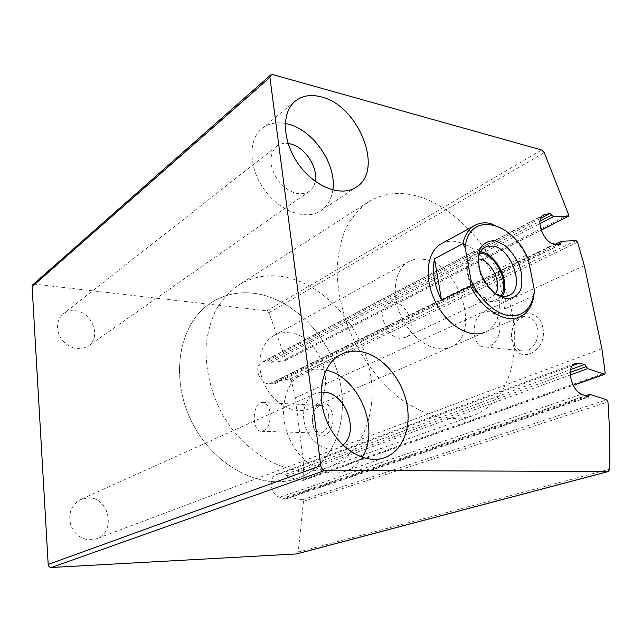 <?xml version="1.0" encoding="UTF-8"?>
<svg xmlns="http://www.w3.org/2000/svg" width="642" height="642" viewBox="0 0 642 642"><rect width="100%" height="100%" fill="white"/><g stroke="black" fill="none" stroke-linecap="round" stroke-linejoin="round"><path stroke-width="0.48" stroke-dasharray="3.21 2.41" d="M296.716 553.934L298.201 552.08L303.465 501.346L302.406 499.797L287.415 496.852L285.61 499.019L279.639 497.245C270.065 494.653 268.011 477.014 276.879 474.35L280.241 473.884L285.618 474.294L287.865 477.351L303.201 480.425L303.835 479.357L303.273 460.94L295.288 397.831L291.316 380.08L289.975 378.957L276.1 380.963L274.969 383.667L269.423 383.796C259.448 384.478 253.181 366.076 262.008 362.144L268.3 360.25L271.109 362.433L285.008 360.635L285.658 359.255L268.918 312.67L266.759 310.864L34.772 284.181L32.838 284.743M303.273 460.94L601.907 348.718M332.773 415.149C335.236 430.02 322.87 442.579 316.121 432.572C311.274 424.105 311.37 415.478 316.426 406.683C323.929 399.677 329.378 402.502 332.773 415.149M542.819 327.629C547.995 350.267 520.301 365.587 513.102 345.011C510.454 337.828 510.872 330.646 514.378 323.448C521.32 308.818 540.091 311.065 542.819 327.629M295.288 397.831L584.34 265.644M87.882 497.863C109.1 496.523 116.7 532.122 96.404 538.79C85.322 541.679 76.904 537.531 71.166 526.344C67.651 514.242 70.837 505.286 80.723 499.46L87.882 497.863M74.921 310.736C92.079 311.699 101.861 337.395 88.267 345.998C79.215 350.957 70.516 349.031 62.154 340.204C55.517 330.044 55.838 321.305 63.117 313.986C66.471 311.41 70.403 310.327 74.921 310.736M441.359 243.727C445.925 241.304 451.029 240.614 456.663 241.649L462.874 243.495M465.635 244.738C497.943 259.031 512.404 321.706 484.806 332.179L450.66 347.081C435.814 353.919 413.071 340.838 401.972 318.103C390.681 295.456 394.108 269.407 408.545 261.727C413.151 259.232 418.287 258.445 423.937 259.384C459.616 263.453 482.054 335.156 450.66 347.081M332.821 190C331.521 199.148 327.613 206.018 321.08 210.6C306.531 220.76 280.418 211.884 264.665 190.192C248.735 168.637 247.716 140.004 261.792 128.649C268.204 123.521 276.028 121.779 285.265 123.441M315.206 181.333C314.355 185.755 312.341 189.109 309.171 191.42C299.028 196.661 288.587 192.945 277.858 180.29C269.046 166.093 268.621 154.778 276.574 146.336C279.743 143.88 283.579 142.933 288.081 143.487M362.072 457.289C357.803 464.102 352.113 468.796 344.995 471.372C325.558 478.467 299.252 462.81 288.603 436.624C277.713 410.527 285.305 381.059 303.907 372.312C309.059 369.832 314.572 368.813 320.454 369.254L326 370.113M342.884 445.075L337.772 448.132C326.955 452.393 312.269 443.718 306.354 429.217C300.304 414.772 304.565 398.305 315.158 393.634L321.024 392.142M499.508 323.648C501.819 334.57 494.228 347.306 485.793 347.025C468.837 348.012 471.076 310.864 487.904 311.603C493.858 312.012 497.735 316.033 499.508 323.648M537.627 328.471C539.986 339.064 532.395 351.367 523.896 351.062C519.017 350.885 515.414 348.165 513.078 342.884C510.872 336.922 511.225 330.959 514.13 324.98C517.091 319.692 521.015 316.947 525.91 316.739C531.913 317.18 535.813 321.088 537.627 328.471M270.178 413.215C270.547 423.584 267.802 429.618 261.944 431.32C251.359 432.427 251.889 402.229 262.418 402.478C266.478 402.775 269.07 406.354 270.178 413.215M328.704 415.791C329.153 425.742 326.353 431.528 320.302 433.141L314.957 430.22C310.937 423.206 311.025 416.048 315.214 408.753L320.615 405.455C324.82 405.76 327.516 409.203 328.704 415.791M413.191 195.112C454.464 204.316 494.637 249.754 508.978 300.215C523.503 350.588 510.021 401.996 473.114 415.599C462.449 418.664 450.973 419.218 438.687 417.26C426.136 413.801 413.625 407.83 401.146 399.348C382.793 384.975 366.486 364.945 354.392 341.688C343.189 317.405 337.403 293.322 337.05 269.447C337.893 254.352 340.758 240.766 345.629 228.672C351.535 217.694 358.934 208.891 367.834 202.254C381.308 193.868 396.427 191.493 413.191 195.112M254.152 293.314C292.575 298.289 328.511 335.1 339.112 377.873C349.93 420.574 333.535 465.177 297.912 478.17C262.915 491.435 213.906 467.095 191.645 421.553C169.047 376.18 179.511 322.396 211.282 302.615C224.259 294.485 238.543 291.38 254.152 293.314C292.575 298.289 328.511 335.1 339.112 377.873C349.93 420.574 333.535 465.177 297.912 478.17C262.915 491.435 213.906 467.095 191.645 421.553C169.047 376.18 179.511 322.396 211.282 302.615C224.259 294.485 238.543 291.38 254.152 293.314M503.809 229.411C512.725 235.59 520.108 244.265 525.95 255.452L528.35 259.408M288.595 332.741C322.557 334.402 340.485 396.756 309.797 408.537C295.264 415.165 274.343 404.725 264.913 385.393C255.307 366.157 259.729 343.165 273.821 335.622C278.315 333.174 283.242 332.219 288.595 332.741M525.95 255.452L497.285 269.576C504.106 283.258 506.57 296.395 504.66 308.995L497.285 269.576M533.855 295.842L504.66 308.995M281.453 276.453C320.486 282.079 357.217 320.358 368.428 364.471C379.847 408.513 363.805 454.343 327.805 467.488C292.447 480.93 242.275 455.387 219.139 408.063C209.741 387.535 205.392 366.887 206.082 346.11C207.527 332.909 210.793 320.872 215.897 310.006C221.923 300.039 229.29 291.861 237.997 285.489C251.11 277.28 265.595 274.27 281.453 276.453M493.674 292.519C483.707 284.35 478.539 273.829 478.162 260.949M502.229 296.283L497.237 300.897C487.527 303.698 478.651 298.169 470.61 284.326C464.511 269.52 465.522 259.095 473.627 253.052L480.409 251.889M500.784 295.986C494.541 305.247 478.739 298.963 471.461 283.836C463.933 268.837 468.612 252.491 479.759 253.213M495.399 293.659L491.692 297.013C477.158 305.143 458.067 266.454 473.331 259.809L478.314 258.887M394.316 302.543C408.89 303.626 417.958 332.428 405.214 337.499L399.942 338.334C385.449 337.724 375.971 308.778 388.434 303.489L394.316 302.543M268.918 312.67L544.272 152.652M266.759 310.864L541.704 150.011M34.772 284.181L272.906 74.632M298.201 552.08L609.707 469.166M303.465 501.346L607.958 401.956M302.406 499.797L606.602 399.797M287.415 496.852L589.966 394.437M286.284 497.951L586.595 396.563M285.032 499.019L587.695 397.077M279.639 497.245L581.572 394.188M280.241 473.884L572.479 365.635M285.618 474.294L570.666 369.567M286.797 475.834L570.248 372.392M287.865 477.351L570.265 374.96M302.743 480.449L573.178 385.208M303.835 479.357L605.165 372.962M291.316 380.08L577.599 242.227M289.975 378.957L576.01 240.606M276.1 380.963L561.365 241.28M275.418 382.351L557.874 244.417M274.615 383.747L560.145 244.674M269.423 383.796L554.528 244.024M263.461 361.574L542.273 215.905M268.3 360.25L540.644 218.376M269.76 361.334L539.938 221.217M271.109 362.433L539.85 223.681M285.008 360.635L541.126 230.117M285.658 359.255L568.635 214.685M286.958 496.884L585.175 395.889M285.61 499.019L588.321 397.141M276.879 474.35L575.304 363.516M303.201 480.425L573.258 385.352M275.859 381.035L555.418 244.129M274.969 383.667L560.514 244.618M262.008 362.144L543.525 214.99M285.257 360.563L541.15 230.173M295.168 101.179L261.792 128.649M356.454 187.007L321.08 210.6M276.574 146.336L63.117 313.986M309.171 191.42L88.267 345.998M341.351 354.199L303.907 372.312M384.55 457.706L344.995 471.372M315.158 393.634L80.723 499.46M337.772 448.132L96.404 538.79M485.793 347.025L523.896 351.062M487.904 311.603L525.91 316.739M513.078 342.884L513.102 345.011M514.13 324.98L514.378 323.448M261.944 431.32L320.302 433.141M262.418 402.478L320.615 405.455M314.957 430.22L316.121 432.572M315.214 408.753L316.426 406.683M273.821 335.622L408.545 261.727M367.834 202.254L237.997 285.489M473.114 415.599L327.805 467.488M519.932 316.859L309.797 408.537M485.175 247.034L473.627 253.052M509.058 295.44L497.237 300.897M473.331 259.809L388.434 303.489M491.692 297.013L405.214 337.499"/><path stroke-width="0.96" d="M544.272 152.652L541.704 150.011L272.906 74.632L270.619 75.018L269.921 77.401L320.799 465.691C321.393 468.508 322.846 470.064 325.141 470.361L608.367 471.541L609.707 469.166L609.892 449.865L609.346 425.847L607.958 401.956L606.602 399.797L589.966 394.437L589.476 394.429L588.321 397.141L581.572 394.188C570.754 389.782 566.003 366.068 575.304 363.516L578.891 363.26L584.79 364.383L587.655 368.652L604.644 374.302L605.165 372.962L601.907 348.718L584.34 265.644L577.599 242.227L576.01 240.606L561.365 241.28L560.514 244.618L554.528 244.024C543.798 243.551 534.449 218.778 543.525 214.99L550.082 213.465L553.42 216.675L568.122 216.362L568.635 214.685L544.272 152.652M270.619 75.018L32.838 284.743L32.108 286.629L48.19 564.438C48.487 566.38 49.554 567.4 51.392 567.488L296.716 553.934L608.367 471.541M462.874 243.495L465.635 244.738M484.806 332.179C469.976 339.032 446.88 325.269 435.364 301.708C423.664 278.235 426.769 251.479 441.198 243.816L441.359 243.727M358.124 351.254C378.82 353.18 399.565 374.647 405.969 399.982C412.533 425.285 403.593 451.061 384.55 457.706C364.929 464.896 337.909 448.309 326.69 420.895C315.23 393.586 322.565 363.019 341.351 354.199C346.552 351.696 352.145 350.717 358.124 351.254M321.185 96.886C358.661 105.489 384.341 170.331 356.454 187.007C341.865 197.222 315.23 187.552 298.923 164.801C282.432 142.187 281.019 112.575 295.168 101.179C302.213 95.602 310.888 94.173 321.185 96.886M285.265 123.441L287.496 123.93C313.256 129.668 336.946 164.561 332.821 190M288.081 143.487L290.176 143.872C304.757 146.841 318.304 167.233 315.206 181.333M326 370.113C358.637 376.413 380.762 429.458 362.072 457.289M321.024 392.142L323.528 392.126C345.372 392.262 359.985 431.881 342.884 445.075M534.425 290.393L528.35 259.408C512.862 220.816 468.331 210.407 465.185 247.764L471.019 280.321C479.341 299.284 495.391 313.954 509.25 315.752C524 316.45 532.395 308 534.425 290.393L533.855 295.842C532.098 306.274 527.459 313.28 519.932 316.859C505.599 323.833 482.359 309.893 470.434 286.067L471.019 280.321M495.159 240.782L504.885 245.38C511.225 251.006 516.224 258.124 519.876 266.735C522.307 275.53 522.524 283.395 520.534 290.312C517.235 295.946 512.412 298.763 506.057 298.771L496.106 294.437C489.493 288.764 484.293 281.437 480.497 272.465C478.057 263.316 477.969 255.291 480.232 248.406C483.803 242.973 488.779 240.429 495.159 240.782M465.185 247.764L462.842 243.639C464.768 234.908 468.756 228.825 474.799 225.382C479.389 222.902 484.549 222.244 490.295 223.424L503.809 229.411M470.434 286.067L441.552 300.199C434.297 285.497 431.954 271.71 434.514 258.838L441.552 300.199M462.842 243.639L434.514 258.838M478.162 260.949C478.523 254.104 480.858 249.465 485.175 247.034L492.936 246.047C512.027 248.526 525.437 289.069 509.058 295.44C504.484 297.415 499.356 296.443 493.674 292.519M480.409 251.889L481.38 252.033C496.916 254.047 510.855 283.612 502.229 296.283M479.759 253.213L481.636 253.421C496.731 255.339 509.933 284.615 500.784 295.986M478.314 258.887L479.285 259.015C491.515 260.516 502.429 283.949 495.399 293.659M32.108 286.629L269.921 77.401M48.19 564.438L320.799 465.691M51.392 567.488L325.141 470.361M296.371 553.99L607.998 471.589M586.595 396.563L588.899 395.785M572.479 365.635L578.891 363.26M570.666 369.567L584.79 364.383M570.248 372.392L586.29 366.534M570.265 374.96L587.655 368.652M573.178 385.208L604.154 374.294M557.874 244.417L560.819 242.981M542.273 215.905L545.018 214.468M540.644 218.376L550.082 213.465M539.938 221.217L551.807 215.062M539.85 223.681L553.42 216.675M541.126 230.117L568.122 216.362M585.175 395.889L589.476 394.429M573.258 385.352L604.644 374.302M555.418 244.129L561.116 241.344M541.15 230.173L568.387 216.298M474.799 225.382L441.198 243.816"/></g></svg>

